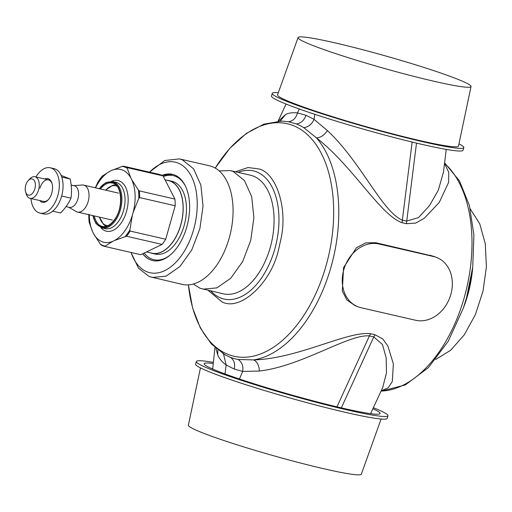 <?xml version="1.0" encoding="UTF-8"?>
<svg xmlns="http://www.w3.org/2000/svg" width="512" height="512" viewBox="0 0 512 512"><rect width="100%" height="100%" fill="white"/><g stroke="black" fill="none" stroke-linecap="round" stroke-linejoin="round"><path stroke-width="0.77" d="M216.006 348.493L217.69 354.835C219.302 358.701 222.125 362.086 226.15 364.998L234.195 369.043L242.694 371.424C243.475 365.958 241.939 361.978 238.08 359.469L253.594 359.917C298.099 358.701 347.706 330.784 370.618 333.715L374.989 334.72L382.79 338.97L387.872 345.99L393.363 363.898L392.32 381.466L388.224 387.77L381.178 390.893M215.232 168.064L229.805 148.371L246.266 133.459L263.898 124.134L281.894 121.075L288.486 121.728L296.294 123.923A121.549 71.123 102.9 0 1 303.686 127.629L316.429 137.856C352.826 166.157 380.384 215.136 402.035 222.694L406.406 223.706L415.699 223.072L424.211 218.336L439.245 202.464L448.614 182.349L448.768 172.307L444.518 163.571M378.995 243.981L433.632 256.544A33.184 26.816 -68.8 0 1 436.634 257.466A33.184 26.816 -68.8 0 1 450.272 296.288A33.184 26.816 -68.8 0 1 415.603 320.262L360.966 307.699A33.184 26.816 -68.8 0 1 357.965 306.778A33.184 26.816 -68.8 0 1 344.326 267.955A33.184 26.816 -68.8 0 1 378.995 243.981L375.699 242.701L433.664 256.314M375.699 242.701L365.702 242.874L356.448 247.718L343.558 267.648L342.304 291.014L346.842 299.917L354.982 305.613M239.424 379.002L242.694 371.424L259.418 371.04C302.15 366.035 348.563 334.016 369.408 335.898L370.618 333.715M259.418 371.04C259.014 365.222 257.069 361.517 253.594 359.917A121.683 71.206 102.9 0 0 331.078 266.778A121.683 71.206 102.9 0 0 316.429 137.856C320.384 137.741 324.058 135.334 327.45 130.63C360.653 161.594 382.182 211.552 402.17 220.102L406.541 221.107L418.406 217.638L429.389 205.798L438.336 190.138L443.482 172.09M336.966 406.854L369.408 335.898L373.779 336.902L374.989 334.72M341.331 407.878L373.779 336.902L382.47 344.531L386.163 357.773L386.47 372.883L382.688 387.629M406.406 223.706L416.506 143.098M402.035 222.694L412.141 142.054M303.686 127.629C308.429 127.091 311.878 124.32 314.029 119.328L327.45 130.63M296.301 123.923C300.909 123.36 304.141 120.486 306.003 115.29L314.029 119.328L314.778 114.304M217.69 354.835L217.888 350.061M288.486 121.728C292.979 121.107 295.974 118.17 297.485 112.909L299.283 109.005M278.394 121.152L285.722 114.432C288.902 112.915 292.826 112.41 297.485 112.909L306.003 115.29M238.144 172.39A65.741 38.47 102.9 0 1 256.563 171.846A65.741 38.47 102.9 0 1 277.517 236.896A65.741 38.47 102.9 0 1 220.851 298.054A65.741 38.47 102.9 0 1 210.874 290.976M223.501 353.952L226.15 364.998L225.037 373.946M212.678 369.043L214.97 347.565M193.216 284.032L200.122 288.282L223.187 293.811A60.845 35.603 -77.1 0 0 270.906 245.005A60.845 35.603 -77.1 0 0 253.344 176.109A60.845 35.603 -77.1 0 0 250.451 175.219L230.278 170.579L219.226 170.925M470.266 208.922L479.725 223.776L485.267 243.654L486.4 266.797L483.021 291.13L475.43 314.496L464.307 334.81L450.637 350.278L435.642 359.507M203.014 289.171L216.934 287.872L230.81 278.202L242.65 261.568L250.733 240.365L253.901 217.645L251.699 196.691L244.442 180.525L233.171 171.469L230.278 170.579M131.014 252.467L138.534 268.25L149.261 276.589L182.163 284.378A60.845 35.603 -77.1 0 0 229.888 235.571A60.845 35.603 -77.1 0 0 212.326 166.675A60.845 35.603 -77.1 0 0 209.434 165.786L179.424 158.886L164.723 160.512L149.485 172.154M152.154 277.478L166.074 276.173L179.955 266.509L191.789 249.875L199.878 228.666L203.046 205.952L200.845 184.998L193.581 168.826L182.317 159.776L179.424 158.886M149.536 172.16A56.691 33.178 102.9 0 1 177.914 163.008A56.691 33.178 102.9 0 1 193.651 229.517A56.691 33.178 102.9 0 1 147.11 271.853A56.691 33.178 102.9 0 1 131.072 252.48M142.65 253.792A44.25 25.894 -77.1 0 0 152.595 260.55A44.25 25.894 -77.1 0 0 186.816 226.867A44.25 25.894 -77.1 0 0 172.429 174.304A44.25 25.894 -77.1 0 0 162.029 175.36M165.075 179.853L168.659 180.672A37.197 21.766 102.9 0 1 182.957 204.07A37.197 21.766 102.9 0 1 173.408 241.005A37.197 21.766 102.9 0 1 151.987 253.178L146.522 251.917M123.648 166.208L159.136 174.368A41.21 24.115 102.9 0 1 159.181 174.381A41.21 24.115 102.9 0 1 161.139 174.982A41.21 24.115 102.9 0 1 163.053 175.891L174.906 199.072A41.21 24.115 102.9 0 1 175.187 205.76L165.715 239.238A41.21 24.115 102.9 0 1 162.074 244.41L140.749 254.707A41.21 24.115 102.9 0 1 140.71 254.694A41.21 24.115 102.9 0 1 140.666 254.688M95.546 187.84A37.363 21.862 102.9 0 1 109.894 171.277L111.648 170.426A37.363 21.862 102.9 0 1 130.79 177.856L131.77 179.77A37.363 21.862 102.9 0 1 133.139 212.454L132.358 215.213A37.363 21.862 102.9 0 1 114.592 240.461L112.832 241.312A37.363 21.862 102.9 0 1 93.696 233.882L92.717 231.968A37.363 21.862 102.9 0 1 89.35 214.79M92.717 231.968L89.184 222.362A40.794 23.872 102.9 0 1 88.826 214.675M89.414 221.824L89.184 222.362L89.414 221.824M140.749 254.707L105.184 246.528L105.229 246.099A40.794 23.872 102.9 0 1 100.358 244.211L93.696 233.882M112.832 241.312L105.229 246.099M100.358 244.211L101.094 244.934L105.139 246.515A41.21 24.115 -77.1 0 0 105.184 246.528M162.074 244.41L126.509 236.23L114.592 240.461M165.715 239.238L130.144 231.059L129.85 229.965A40.794 23.872 102.9 0 1 125.325 236.397M132.358 215.213L129.85 229.965M175.187 205.76L139.616 197.581L138.778 198.413L133.139 212.454M174.906 199.072L139.334 190.893L138.426 190.093A40.794 23.872 102.9 0 1 138.778 198.413M131.77 179.77L138.426 190.093M163.053 175.891L127.482 167.712L127.258 168.25L130.79 177.856M111.648 170.426L122.387 166.355A40.794 23.872 102.9 0 1 127.258 168.25M127.482 167.712A41.21 24.115 -77.1 0 0 125.568 166.803A41.21 24.115 -77.1 0 0 123.61 166.202A41.21 24.115 -77.1 0 0 123.565 166.189L122.387 166.355M95.315 187.789L97.766 182.49A40.794 23.872 102.9 0 1 102.291 176.064L109.894 171.277M98.048 182.022L97.766 182.49M102.24 176.486L102.291 176.064L102.24 176.486M150.157 252.755A37.338 21.85 -77.1 0 0 151.955 253.312L155.238 254.067A37.338 21.85 -77.1 0 0 184.109 225.645A37.338 21.85 -77.1 0 0 171.968 181.293L168.691 180.538A37.338 21.85 -77.1 0 0 166.829 180.256M151.955 253.312A37.338 21.85 -77.1 0 0 180.832 224.89A37.338 21.85 -77.1 0 0 168.691 180.538M73.734 185.664L82.195 185.005A13.83 8.09 102.9 0 1 83.667 185.107A13.83 8.09 102.9 0 1 88.986 193.805A13.83 8.09 102.9 0 1 85.434 207.539A13.83 8.09 102.9 0 1 77.472 212.064A13.83 8.09 102.9 0 1 76.096 211.514L68.774 207.226M71.155 185.069L74.304 185.792A11.059 6.47 102.9 0 1 78.56 192.749A11.059 6.47 102.9 0 1 75.718 203.738A11.059 6.47 102.9 0 1 69.35 207.354L66.035 206.592M28.173 180.646L29.651 179.021A11.059 6.47 102.9 0 1 34.963 176.749A11.059 6.47 102.9 0 1 39.219 183.706A11.059 6.47 102.9 0 1 36.378 194.688A11.059 6.47 102.9 0 1 30.01 198.31A11.059 6.47 102.9 0 1 26.221 193.946L25.6 191.84A8.294 4.858 102.9 0 1 27.386 181.658A8.294 4.858 102.9 0 1 28.173 180.646A8.294 4.858 102.9 0 1 34.707 181.395A8.294 4.858 102.9 0 1 33.222 192.397A8.294 4.858 102.9 0 1 25.6 191.84M61.12 175.405L70.176 178.989C71.616 185.651 71.885 192.038 70.982 198.157C68.678 203.366 65.21 208.301 60.563 212.973L52.691 211.162M35.942 176.973A23.232 13.594 102.9 0 1 50.317 167.795A23.232 13.594 102.9 0 1 57.869 195.386A23.232 13.594 102.9 0 1 39.904 213.075A23.232 13.594 102.9 0 1 30.982 198.534M50.317 167.795L54.035 168.646A23.232 13.594 102.9 0 1 61.587 196.243A23.232 13.594 102.9 0 1 43.622 213.926L39.904 213.075M44.698 178.989A12.166 7.123 102.9 0 1 52.006 183.373A12.166 7.123 102.9 0 1 51.795 193.03A12.166 7.123 102.9 0 1 48.23 199.795A12.166 7.123 102.9 0 1 39.744 200.55M39.91 188.275A11.059 6.47 102.9 0 1 48.467 179.853A11.059 6.47 102.9 0 1 52.128 183.814M48.531 199.45A11.059 6.47 102.9 0 1 43.507 201.414L30.01 198.31M61.651 196.013L70.982 198.157M61.754 177.05L70.176 178.989M471.04 86.522L458.502 146.054A94.029 6.464 -164.2 0 1 372.205 128.371A94.029 6.464 -164.2 0 1 278.048 95.872A94.029 6.464 -164.2 0 1 277.555 94.848L298.067 37.574A89.882 6.176 -164.2 0 1 380.947 54.65A89.882 6.176 -164.2 0 1 470.547 85.6A89.882 6.176 -164.2 0 1 471.04 86.522A89.882 6.176 -164.2 0 1 388.55 69.619A89.882 6.176 -164.2 0 1 298.541 38.554A89.882 6.176 -164.2 0 1 298.067 37.574M458.97 143.846A99.558 6.842 -164.2 0 1 463.283 146.541A99.558 6.842 -164.2 0 1 463.814 147.59L463.066 150.246A99.558 6.842 -164.2 0 1 371.475 131.424A99.558 6.842 -164.2 0 1 272 97.075A99.558 6.842 -164.2 0 1 271.469 96.026L272.218 93.376A99.558 6.842 -164.2 0 1 278.31 92.73M463.814 147.59A99.558 6.842 -164.2 0 1 372.23 128.768A99.558 6.842 -164.2 0 1 272.755 94.426A99.558 6.842 -164.2 0 1 272.218 93.376M200.448 367.898L188.378 425.229A89.882 6.176 15.8 0 0 236.198 444.531A89.882 6.176 15.8 0 0 361.344 474.17L381.101 419.021M213.178 362.355A99.558 6.842 15.8 0 0 196.346 361.504A99.558 6.842 15.8 0 0 249.312 382.912A99.558 6.842 15.8 0 0 387.942 415.718A99.558 6.842 15.8 0 0 373.363 407.706M196.346 361.504L195.597 364.16A99.558 6.842 15.8 0 0 248.563 385.568A99.558 6.842 15.8 0 0 387.194 418.374L387.942 415.718M213.037 363.482A91.443 6.285 15.8 0 0 204.147 363.744A91.443 6.285 15.8 0 0 252.806 383.379A91.443 6.285 15.8 0 0 380.128 413.536A91.443 6.285 15.8 0 0 372.883 408.742M444.544 163.341A121.683 71.206 102.9 0 1 469.293 275.059A121.683 71.206 102.9 0 1 381.082 391.085M215.251 168.077A119.264 69.792 102.9 0 1 293.03 125.504A119.264 69.792 102.9 0 1 326.138 265.427A119.264 69.792 102.9 0 1 228.237 354.477A119.264 69.792 102.9 0 1 188.397 284.864L192.608 307.968L200.32 327.936L211.258 343.846L225.069 354.854L230.266 357.28A121.549 71.123 102.9 0 0 238.08 359.469M466.566 297.734A119.424 69.882 102.9 0 1 463.245 308.333A119.424 69.882 102.9 0 1 463.238 308.358L466.592 297.645L472.749 266.989A119.424 69.882 102.9 0 1 472.749 267.014A119.424 69.882 102.9 0 1 471.482 275.802A119.424 69.882 102.9 0 1 466.566 297.734M433.632 256.544L430.342 255.27M222.88 353.568L225.069 354.854M235.43 171.763L248.064 167.52L259.27 169.011C275.955 173.357 287.501 206.88 281.299 237.408L278.458 250.099C271.059 283.034 240.006 312.026 221.722 301.709L208.16 290.355M234.195 369.043C235.328 363.68 234.016 359.757 230.266 357.28M280.192 121.082L285.722 114.432M472.659 267.75A82.963 48.55 102.9 0 1 463.488 307.629M162.182 175.437L172.538 174.33M142.778 253.728A44.25 25.894 -77.1 0 0 152.704 260.576M185.434 186.099A43.142 25.248 -77.1 0 0 163.392 176.557M144.179 253.05A43.142 25.248 -77.1 0 0 169.446 255.622M111.462 181.37A25.997 15.213 102.9 0 1 127.309 192.051A25.997 15.213 102.9 0 1 121.389 222.701A25.997 15.213 102.9 0 1 100.838 227.565M118.861 220.864A23.782 13.92 102.9 0 1 105.165 228.646L101.997 227.917A23.782 13.92 102.9 0 0 115.693 220.134A23.782 13.92 102.9 0 0 121.798 196.518A23.782 13.92 102.9 0 0 112.653 181.562L115.821 182.291A23.782 13.92 102.9 0 1 124.966 197.248A23.782 13.92 102.9 0 1 118.861 220.864M99.328 188.71A23.091 13.51 102.9 0 1 118.592 187.955A23.091 13.51 102.9 0 1 114.899 219.565A23.091 13.51 102.9 0 1 93.133 215.661M100.474 188.973A22.266 13.03 102.9 0 1 112.314 183.04C121.702 184.077 123.859 206.995 114.829 219.213C110.746 224.87 106.579 227.277 102.336 226.432A22.266 13.03 102.9 0 1 94.278 215.923M99.43 188.736A22.957 13.434 102.9 0 1 118.541 188.09A22.957 13.434 102.9 0 1 114.854 219.475A22.957 13.434 102.9 0 1 93.229 215.686M101.267 245.005A41.21 24.115 -77.1 0 0 103.181 245.914A41.21 24.115 -77.1 0 0 105.139 246.515L140.71 254.694M126.509 236.23A41.21 24.115 -77.1 0 0 130.144 231.059M139.616 197.581A41.21 24.115 -77.1 0 0 139.334 190.893M105.747 190.189L105.958 189.958A20.365 11.917 102.9 0 1 116.998 186.195M107.93 225.645A20.365 11.917 102.9 0 1 99.642 217.44L103.501 224.39L105.952 226.368M381.03 391.2L405.363 384.922L428.371 367.654L448.218 341.293L463.245 308.333M472.749 267.014L473.901 234.899L469.402 205.478L459.475 180.87L444.602 162.861M443.411 172.698L443.462 172.224M436.634 257.466L433.376 256.205M357.965 306.778L354.707 305.51M382.906 387.168L370.598 413.658M446.234 149.395L443.405 172.71M286.048 104.045L278.093 121.171M212.435 368.416L212.346 368.902M99.142 188.666L105.67 182.682L112.653 181.562M92.947 215.622L93.581 218.355L96.064 223.667L101.997 227.917M89.152 222.182L88.826 214.259M159.181 174.381L123.565 166.189M102.144 176.198L97.901 182.24M105.958 189.958L112.474 185.389L115.539 184.678M77.472 212.064L112.282 220.064M83.667 185.107L118.477 193.114M34.963 176.749L48.467 179.853"/></g></svg>
